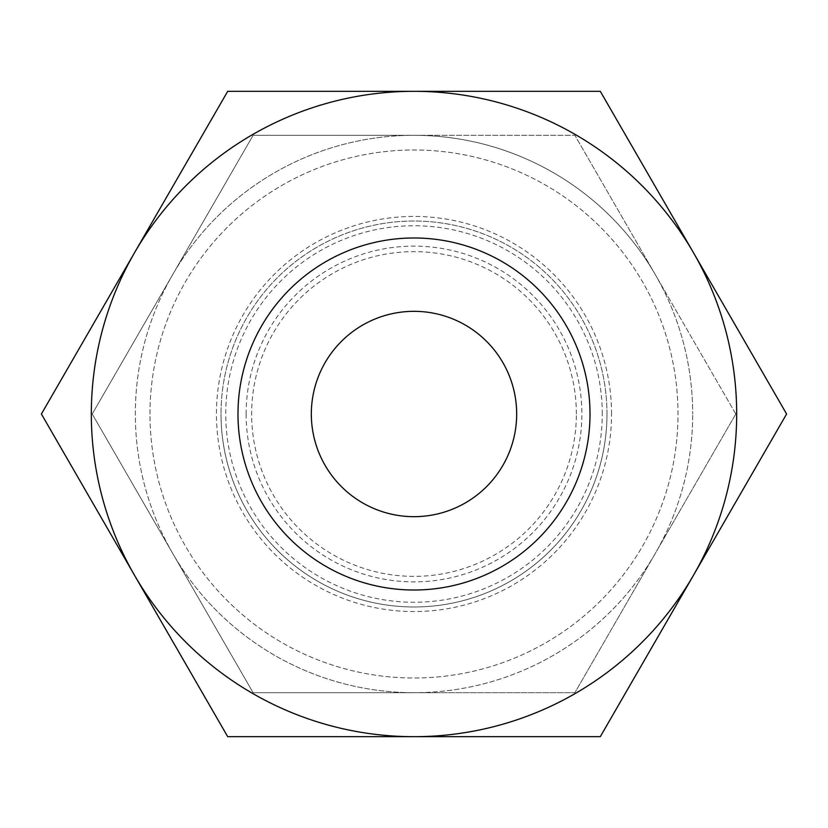 <?xml version="1.0" encoding="UTF-8"?>
<svg xmlns="http://www.w3.org/2000/svg" width="828" height="828" viewBox="0 0 828 828"><rect width="100%" height="100%" fill="white"/><g stroke="black" fill="none" stroke-linecap="round" stroke-linejoin="round"><path stroke-width="0.62" stroke-dasharray="4.14 3.1" d="M735.792 414L655.341 274.658A278.684 278.684 0 0 1 692.684 414A278.684 278.684 0 0 0 655.341 274.658L735.792 414L574.891 692.684L414 692.684A278.684 278.684 0 0 0 692.684 414A278.684 278.684 0 0 1 414 692.684L253.109 692.684L172.659 553.342A278.684 278.684 0 0 0 414 692.684A278.684 278.684 0 0 1 172.659 553.342L92.208 414L172.659 274.658L92.208 414L172.659 553.342A278.684 278.684 0 0 1 172.659 274.658A278.684 278.684 0 0 0 172.659 553.342L253.109 692.684L574.891 692.684L735.792 414M606.976 414A192.976 192.976 0 0 0 414 221.024A192.976 192.976 0 0 0 221.024 414A192.976 192.976 0 0 1 414 221.024A192.976 192.976 0 0 1 606.976 414A192.976 192.976 0 0 1 414 606.976A192.976 192.976 0 0 1 221.024 414A192.976 192.976 0 0 0 414 606.976A192.976 192.976 0 0 0 606.976 414M611.55 414A197.55 197.55 0 0 0 414 216.45A197.55 197.55 0 0 0 216.45 414A197.55 197.55 0 0 0 414 611.55A197.55 197.55 0 0 0 611.55 414M576.36 414A162.36 162.36 0 0 0 414 251.64A162.36 162.36 0 0 0 251.64 414A162.36 162.36 0 0 0 414 576.36A162.36 162.36 0 0 0 576.36 414M602.256 414A188.256 188.256 0 0 0 414 225.744A188.256 188.256 0 0 0 225.744 414A188.256 188.256 0 0 0 414 602.256A188.256 188.256 0 0 0 602.256 414M149.992 414A264.008 264.008 0 0 1 414 149.992A264.008 264.008 0 0 1 678.008 414A264.008 264.008 0 0 1 414 678.008A264.008 264.008 0 0 1 149.992 414A264.008 264.008 0 0 1 414 149.992A264.008 264.008 0 0 1 678.008 414A264.008 264.008 0 0 1 414 678.008A264.008 264.008 0 0 1 149.992 414M736.682 414A322.682 322.682 0 0 0 693.45 252.664L786.6 414L693.45 575.336A322.682 322.682 0 0 0 736.682 414M41.4 414L134.55 252.664A322.682 322.682 0 0 0 414 736.682A322.682 322.682 0 0 0 693.45 575.336L600.3 736.682L227.7 736.682L41.4 414M311.328 414A102.672 102.672 0 0 0 414 516.672A102.672 102.672 0 0 0 516.672 414A102.672 102.672 0 0 0 414 311.328A102.672 102.672 0 0 0 311.328 414M590.012 414A176.012 176.012 0 0 1 414 590.012A176.012 176.012 0 0 1 237.988 414A176.012 176.012 0 0 1 414 237.988A176.012 176.012 0 0 1 590.012 414M414 91.318A322.682 322.682 0 0 0 134.55 252.664L227.7 91.318L600.3 91.318L693.45 252.664A322.682 322.682 0 0 0 414 91.318M246.133 414A167.867 167.867 0 0 1 414 246.133A167.867 167.867 0 0 1 581.867 414A167.867 167.867 0 0 1 414 581.867A167.867 167.867 0 0 1 246.133 414M172.659 274.658L253.109 135.316L414 135.316A278.684 278.684 0 0 0 172.659 274.658A278.684 278.684 0 0 1 414 135.316L574.891 135.316L655.341 274.658A278.684 278.684 0 0 0 414 135.316L253.109 135.316L172.659 274.658M655.341 274.658L574.891 135.316L414 135.316A278.684 278.684 0 0 1 655.341 274.658"/><path stroke-width="1.24" d="M786.6 414L693.45 252.664A322.682 322.682 0 0 1 414 736.682A322.682 322.682 0 0 1 134.55 252.664L41.4 414L227.7 736.682L600.3 736.682L786.6 414M311.328 414A102.672 102.672 0 0 0 414 516.672A102.672 102.672 0 0 0 516.672 414A102.672 102.672 0 0 0 414 311.328A102.672 102.672 0 0 0 311.328 414M590.012 414A176.012 176.012 0 0 1 414 590.012A176.012 176.012 0 0 1 237.988 414A176.012 176.012 0 0 1 414 237.988A176.012 176.012 0 0 1 590.012 414M227.7 91.318L134.55 252.664A322.682 322.682 0 0 1 414 91.318L227.7 91.318M693.45 252.664L600.3 91.318L414 91.318A322.682 322.682 0 0 1 693.45 252.664"/></g></svg>
